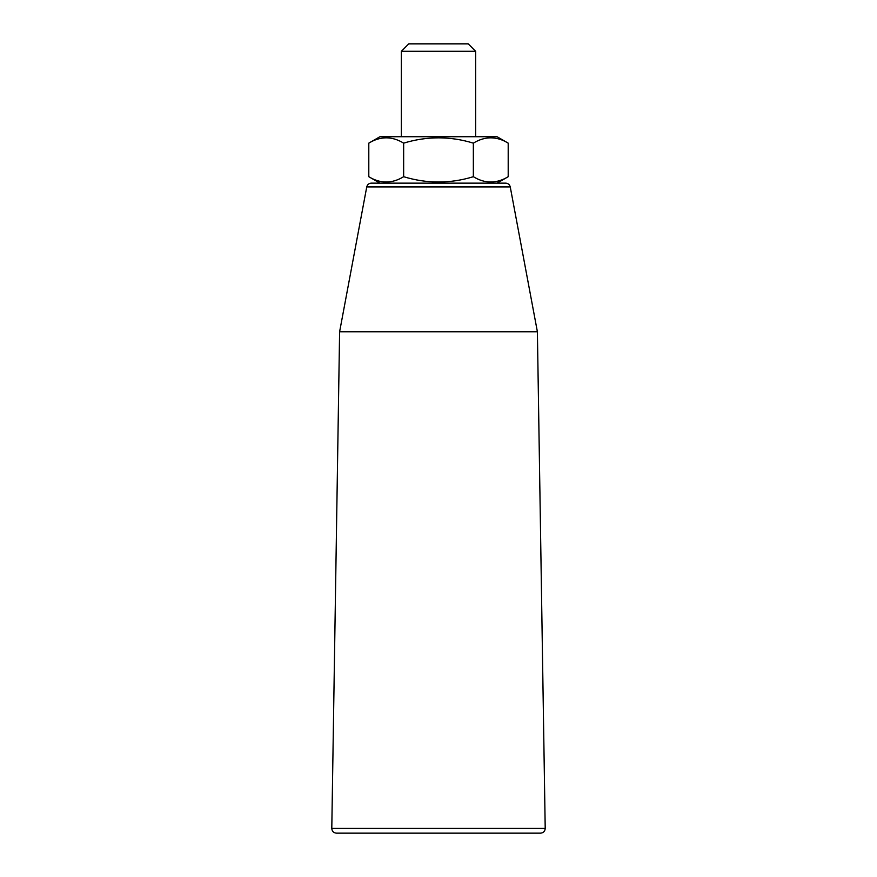 <?xml version="1.0" encoding="UTF-8"?>
<svg xmlns="http://www.w3.org/2000/svg" width="877" height="877" viewBox="0 0 877 877"><rect width="100%" height="100%" fill="white"/><g stroke="black" fill="none" stroke-linecap="round" stroke-linejoin="round"><path stroke-width="1.32" d="M371.322 183.14C368.888 183.304 367.364 184.576 366.75 186.922L510.25 186.922C509.636 184.576 508.112 183.304 505.678 183.14L371.322 183.14L379.949 183.14L368.8 176.705C380.388 183.786 392.008 183.786 403.65 176.705C426.956 183.786 450.186 183.786 473.35 176.705C484.937 183.786 496.546 183.786 508.2 176.705L508.2 143.137C496.612 136.056 484.992 136.056 473.35 143.137L473.35 176.705M508.2 176.705L497.051 183.14L379.949 183.14M403.65 176.705L403.65 143.137C426.956 136.067 450.186 136.067 473.35 143.137M403.65 143.137C392.063 136.056 380.454 136.056 368.8 143.137L379.949 136.713L497.051 136.713L508.2 143.137M368.8 176.705L368.8 143.137M331.791 828.436C332.032 831.297 333.578 832.865 336.428 833.15L540.572 833.15C543.422 832.865 544.968 831.297 545.209 828.436L537.393 331.769L339.607 331.769L331.791 828.436L545.209 828.436M510.25 186.922L537.393 331.769M475.641 136.713L475.641 51.283L401.359 51.283L401.359 136.713M475.641 51.283L468.219 43.85L408.781 43.85L401.359 51.283M366.75 186.922L339.607 331.769"/></g></svg>
